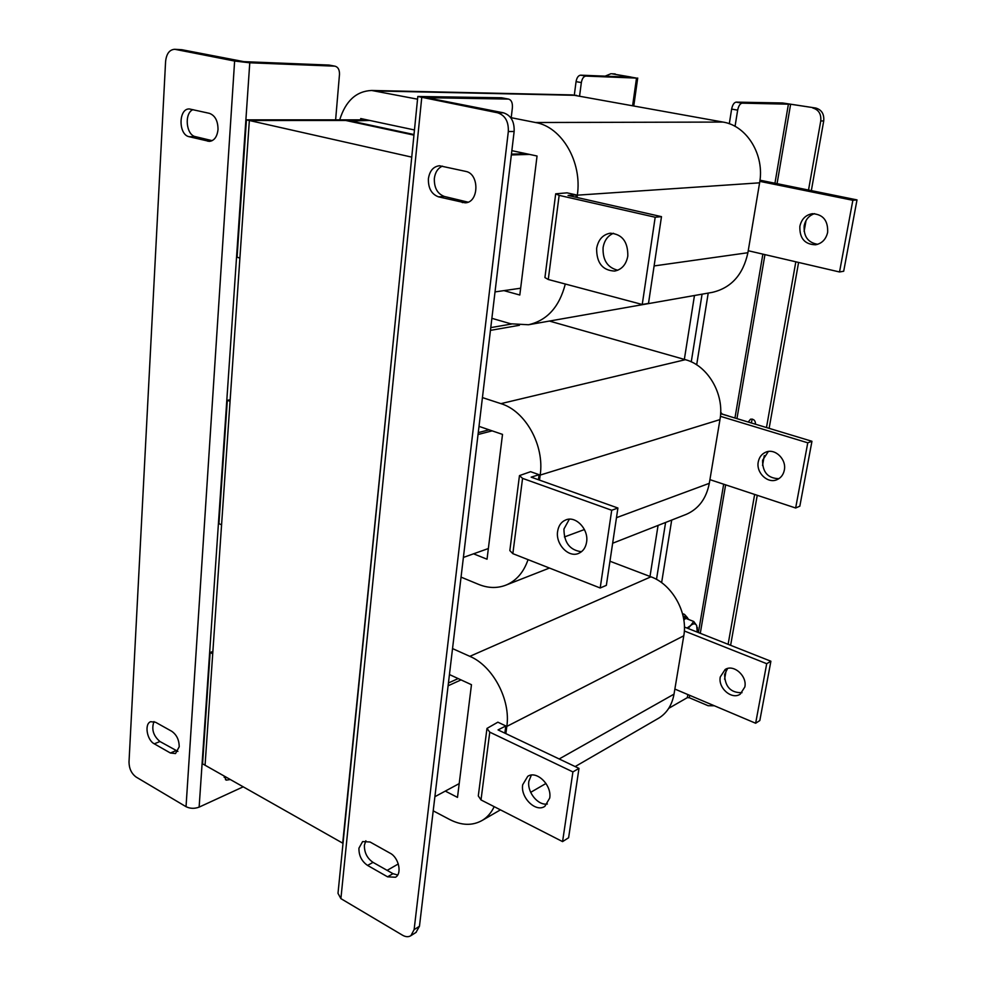 <?xml version="1.0" encoding="UTF-8"?>
<svg xmlns="http://www.w3.org/2000/svg" width="986" height="986" viewBox="0 0 986 986"><rect width="100%" height="100%" fill="white"/><g stroke="black" fill="none" stroke-linecap="round" stroke-linejoin="round"><path stroke-width="1.48" d="M212.877 651.487L210.141 652.473L212.717 653.767L205.063 765.222L249.347 120.502L345.704 120.465L413.947 135.131M210.141 652.473L202.561 763.805L342.721 843.166L396.951 304.699M348.354 121.031L369.676 120.452L249.347 120.502L411.741 157.131M227.322 400.316L230.058 401.327L221.579 524.811L218.929 523.652L227.322 400.316L230.157 399.774M246.438 119.848L249.347 120.502L239.894 258.061L237.071 257.223L246.438 119.848L366.841 119.848M434.888 796.7L459.193 783.611M461.041 679.896L448.1 685.788M354.824 725.388L343.005 843.326M458.17 678.578L448.445 682.978L458.17 678.578M463.395 557.435L488.353 548.536M492.162 430.857L478.037 434.518M381.656 457.516L368.481 589.049M489.093 429.81L478.259 432.607L489.093 429.81M495.021 291.905L520.657 288.22M529.507 154.408L511.34 154.95M526.228 153.705L511.438 154.136L526.228 153.705M179.218 746.772C179.132 739.87 176.63 734.706 171.712 731.267L155.529 722.245L150.685 721.69C144.202 723.773 146.865 740.079 154.284 743.826L170.381 752.996L175.52 753.563L179.218 746.772M218.017 129.511C217.968 120.884 215.108 115.498 209.426 113.353L189.448 108.965C178.392 108.164 178.183 134.799 189.176 136.721L209.315 141.38C214.27 140.776 217.166 136.82 218.017 129.511M225.4 776.734L224.13 777.288M230.317 779.519L226.349 780.136L223.982 775.933M328.88 65.064L243.899 61.65L181.806 49.707L175.446 49.411L234.619 61.046L249.766 62.796L334.648 66.148L329.558 65.15M334.648 66.148L335.067 66.198C338.124 67.085 339.603 69.833 339.48 74.468L335.622 119.848M243.209 786.828L199.135 807.115C194.55 808.84 190.175 808.693 186.034 806.684L136.191 777.091C131.52 773.677 129.129 768.661 129.006 762.042L165.586 61.551C166.424 53.799 169.432 49.707 174.596 49.3L181.806 49.707M175.446 49.411L174.596 49.3M177.899 751.406L159.966 741.521C153.286 735.852 151.289 729.209 153.976 721.579M212.163 140.665L195.438 136.647C186.046 135.07 184.025 113.18 192.985 109.631M428.405 178.712C428.134 188.166 431.498 194.205 438.499 196.843L465.121 202.82C479.048 202.796 479.677 173.709 465.712 171.391L439.448 165.747C433.335 166.535 429.649 170.861 428.405 178.712M468.017 202.155L444.415 196.485C437.427 193.86 434.074 187.845 434.345 178.429C435.196 172.23 437.895 168.125 442.443 166.116M358.941 848.17C358.793 855.565 361.677 861.32 367.581 865.425L387.572 876.825L395.509 877.244C402.288 873.67 398.714 857.512 390.185 853.235L370.07 842.007L362.626 841.563L358.941 848.17M397.691 875.013L392.983 873.682L373.028 862.368C367.125 858.276 364.253 852.545 364.401 845.187L365.855 840.762M387.141 870.367L398.307 863.946M511.142 118.271L512.375 107.868C512.708 102.901 511.451 99.968 508.591 99.093L501.406 97.774L417.817 96.48L497.597 112.786L503.452 112.823L426.95 97.737M501.406 97.774L502.047 97.861M508.197 99.068L426.963 97.688M414.12 929.638L419.457 926.261L514.137 131.483L508.32 131.545L414.12 929.638L410.903 935.665C408.5 937.168 405.714 937.02 402.547 935.221L340.897 898.628L338.001 893.341L417.793 96.727M508.32 131.545C508.702 121.537 505.128 115.276 497.597 112.786M419.457 926.261L415.969 932.448M503.452 112.823C510.97 115.3 514.519 121.524 514.137 131.483M348.403 120.452L413.997 134.54M549.695 798.118C552.123 785.287 536.692 770.115 527.744 776.327L522.691 784.757C520.325 797.588 535.842 812.821 544.864 806.314L549.695 798.118M531.355 775.095L528.866 781.245C526.943 792.078 538.06 805.833 547.366 803.997M742.014 692.69C730.799 692.936 724.993 686.86 724.599 674.436L727.594 668.496M720.298 676.901L725.117 669.531C733.498 663.788 747.376 675.952 744.837 686.971L740.252 694.132C731.822 700.159 717.796 687.957 720.298 676.901M504.857 733.14L505.818 725.942L497.868 722.183L486.973 728.42L489.771 732.154L481.008 799.929L562.575 841.6L568.614 837.743L578.979 768.377L572.915 771.915L489.771 732.154M578.979 768.377L498.053 729.911L505.818 725.942M494.183 806.659C491.348 812.661 487.417 817.221 482.388 820.315C472.59 825.898 461.719 825.639 449.764 819.563L433.211 810.837M452.537 648.591L469.841 656.343C492.84 665.932 510.921 699.863 506.816 726.411L505.855 733.621M449.443 674.56L471.468 684.703L457.492 797.378L445.29 791.092M609.952 561.231L650.933 576.81C672.156 584.267 688.166 612.762 683.779 635.797L674.017 694.144C672.033 704.99 667.004 712.952 658.956 718.03L657.908 718.634M766.714 663.701L755.646 723.243L759.824 720.544L770.892 661.236L766.714 663.701L684.333 630.978M755.646 723.243L674.868 689.066M684.42 627.034L770.892 661.236M481.008 799.929L478.296 795.948L486.874 729.159M572.915 771.915L562.575 841.6M586.584 542.177C588.913 529.433 575.836 515.505 565.841 519.905C561.293 521.804 558.569 525.6 557.632 531.306C555.365 544.124 568.626 558.101 578.72 553.343C583.034 551.408 585.647 547.686 586.584 542.177M569.341 519.191L563.943 529.014C564.029 542.657 569.859 550.225 581.469 551.729M778.866 478.678C767.921 478.358 762.486 472.22 762.585 460.277L768.34 451.489M758.271 461.867C759.245 457.085 761.808 453.831 765.949 452.106C775.132 448.112 786.729 459.39 784.326 470.125C783.377 474.734 780.924 477.914 777.005 479.664C767.724 484.003 755.905 472.688 758.271 461.867M538.442 479.738L539.108 474.697L530.604 471.69L519.474 475.597L522.568 478.37L512.843 553.651L600.191 587.989L606.353 585.351L617.914 508.024L611.714 510.267L522.568 478.37M617.914 508.024L531.158 477.15L539.108 474.697M528.04 559.629C523.788 572.126 516.528 580.569 506.274 584.994C497.462 588.482 488.255 588.285 478.678 584.415L461.054 577.13M482.437 397.592L500.913 403.644C525.489 410.915 544.716 445.512 540.18 475.079L539.502 480.12M479.011 426.371L502.515 434.395L487.035 559.21L473.551 553.812M549.448 321.066L685.356 359.68C707.862 365.424 724.747 394.363 719.965 419.605L709.304 483.325C706.333 498.509 698.692 508.838 686.367 514.31L685.381 514.692M807.768 442.813L795.653 508L799.831 506.188L811.946 441.284L807.768 442.813L720.409 416.314M795.653 508L709.92 479.652M720.618 413.689L811.946 441.284M512.843 553.651L509.836 550.582L519.4 476.115M611.714 510.267L600.191 587.989M627.811 256.089C628.02 241.73 622.178 234.101 610.272 233.201C602.828 234.557 598.28 239.623 596.629 248.386C596.53 262.942 602.545 270.497 614.685 271.064C621.784 269.572 626.172 264.581 627.811 256.089M613.538 233.263C607.795 235.679 604.307 240.473 603.087 247.622C602.582 260.094 607.475 267.637 617.766 270.226M817.677 244.306C808.027 242.667 803.528 236.492 804.182 225.769C805.525 219.545 808.988 215.503 814.572 213.642M799.868 226.287C801.532 219.077 805.71 214.874 812.39 213.691C823.051 214.319 828.129 220.531 827.648 232.351C825.997 239.327 821.991 243.468 815.619 244.787C804.712 244.466 799.461 238.304 799.868 226.287M575.873 197.225L576.181 194.895L567.049 192.837L555.685 193.823L559.148 195.364L548.278 279.494L642.243 304.489L648.505 303.38L661.483 216.649L655.185 217.24L559.148 195.364M661.483 216.649L568.047 195.45L576.181 194.895M339.702 119.848C345.593 100.979 356.242 91.18 371.623 90.466L417.546 99.179M565.298 284.017C559.382 306.917 547.119 320.487 528.484 324.751L510.736 323.79L491.878 318.318M511.216 117.704L535.484 122.51C561.86 126.849 582.369 162.037 577.328 195.166L577.02 197.483M360.617 119.848L360.728 118.542L414.465 129.967M511.857 150.661L537.05 156.01L519.807 295.024L503.908 290.623M572.225 94.927L723.009 122.067C746.957 125.727 764.828 155.073 759.602 182.829L747.906 252.724C743.111 274.675 731.279 287.875 712.397 292.349L711.991 292.423M852.853 200.294L839.53 271.976L843.696 271.236L857.007 199.899L852.853 200.294L759.824 181.362M839.53 271.976L748.238 250.727M759.984 180.191L857.007 199.899M548.278 279.494L544.925 277.571L555.66 194.069M655.185 217.24L642.243 304.489M694.464 295.504L684.346 359.397M658.069 525.415L649.996 576.453M751.32 422.957L752.219 419.075M748.238 422.02L750.556 419.173C753.797 418.89 755.449 420.566 755.51 424.214L755.51 424.214M777.067 183.655L790.624 104.233L815.767 108.041L782.613 102.975L736.16 102.125L742.175 103.16C740.067 103.555 738.551 105.884 737.664 110.149L735.051 126.356M790.624 104.233L742.175 103.16M737.664 110.149L731.637 109.089L729.295 123.768M702.069 294.173L691.26 361.862M665.599 522.457L656.503 579.398M731.637 109.089C732.536 104.836 734.04 102.507 736.16 102.125M708.219 293.089L696.671 364.845M671.7 520.066L661.618 582.677M668.718 708.342L687.316 697.644L689.288 697.731L689.695 695.34M714.382 705.779L708.145 705.73L689.288 697.731M815.767 108.041C821.658 109.754 824.308 114.056 823.717 120.945L811.342 190.618M806.03 220.581L804.12 231.34M798.586 262.449L769.129 428.343M764.286 455.631L762.548 465.441M757.248 495.292L730.614 645.3M726.177 670.27L724.587 679.243M823.717 120.945L820.759 120.958L808.52 190.051M795.825 261.808L766.479 427.542M754.647 494.442L728.112 644.314M820.759 120.958C821.35 114.031 818.688 109.717 812.784 108.004M579.595 95.913L581.346 82.578L576.058 81.641C576.81 77.635 578.326 75.478 580.618 75.17L630.904 77.191M580.618 75.17L585.894 76.082L636.512 78.091L611.825 73.777L630.929 77.031M585.894 76.082C583.613 76.403 582.097 78.56 581.346 82.578M574.32 95.038L576.058 81.641M611.825 73.777L615.202 73.925M611 73.691L605.121 76.156M682.682 614.364L684.481 614.377L687.587 617.84M688.992 619.627L686.589 617.396L683.483 617.926M684.53 616.583L683.125 616.213M683.84 620.058L685.763 618.358L693.737 621.476L690.631 625.555L687.008 628.057M697.422 630.202L696.646 625.518L693.737 621.476M697.262 632.112L696.646 625.518C695.327 623.288 693.331 623.3 690.631 625.555L688.105 628.489M720.692 411.938L721.111 412.801M722.418 414.145L720.667 412.555M728.457 415.969L720.618 413.602M249.766 62.796L199.135 807.115M234.619 61.046L186.034 806.684M195.438 136.647L189.176 136.721M210.93 141.146L207.726 141.195M159.966 741.521L154.284 743.826M176.038 750.642L170.381 752.996M444.415 196.485L438.499 196.843M373.028 862.368L367.581 865.425M340.897 898.628L421.712 97.861M392.983 873.682L387.572 876.825M467.931 202.192L462.261 202.574M650.933 576.81L469.841 656.343M683.779 635.797L506.816 726.411M674.017 694.144L559.185 758.961M519.4 325.294L490.436 330.372M685.356 359.68L500.913 403.644M719.965 419.605L540.18 475.079M709.304 483.325L616.46 517.687M584.415 529.544L564.423 536.951M576.477 95.346L375.876 90.946M723.009 122.067L535.484 122.51M759.602 182.829L577.328 195.166M747.906 252.724L654.112 265.937M788.443 103.974L774.947 183.223M762.868 254.141L734.952 418.015M723.675 484.2L698.408 632.568M687.846 694.551L687.316 697.644M700.282 633.308L725.634 484.841M736.949 418.619L764.951 254.622M632.63 105.588L636.512 78.091M226.349 780.136L225.424 779.606M335.067 66.198L329.299 65.101M410.903 935.665L416.24 932.263M501.8 97.811L508.591 99.093M658.956 718.03L575.171 766.566M545.997 783.463L530.678 792.337M500.444 809.851L482.388 820.315M511.561 324.024L490.769 327.611M686.367 514.31L612.639 543.249M549.448 568.047L506.274 584.994M572.521 94.927L371.623 90.466M712.397 292.349L528.484 324.751M637.708 78.03L633.801 105.798M682.485 613.6L684.481 614.377M686.589 617.396L683.803 616.299M697.373 628.255L697.398 627.589"/></g></svg>
